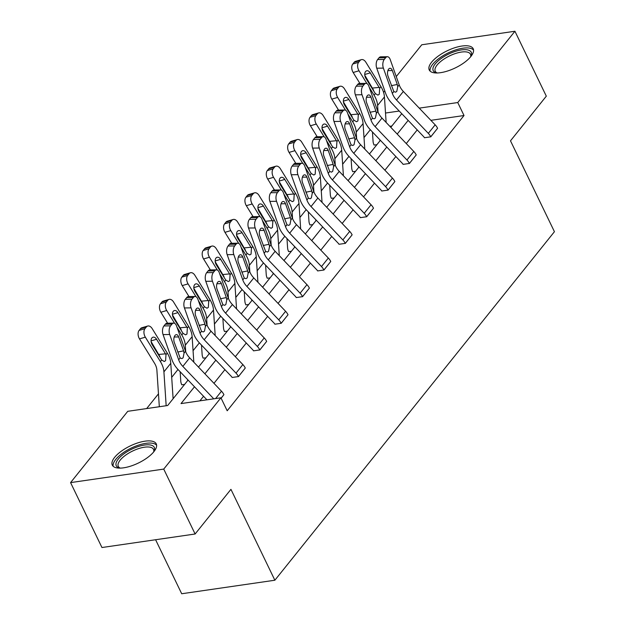 <?xml version="1.0" encoding="UTF-8"?>
<svg xmlns="http://www.w3.org/2000/svg" width="625" height="625" viewBox="0 0 625 625"><rect width="100%" height="100%" fill="white"/><g stroke="black" fill="none" stroke-linecap="round" stroke-linejoin="round"><path stroke-width="0.94" d="M470.867 56.508A24.406 9.469 154.2 0 1 447.742 70.953A24.406 9.469 154.2 0 1 429.25 69.984A24.406 9.469 154.2 0 1 431.586 62.211A24.406 9.469 154.2 0 1 454.711 47.766A24.406 9.469 154.2 0 1 473.203 48.734A24.406 9.469 154.2 0 1 470.867 56.508M153.914 451.648A24.406 9.469 154.2 0 1 130.789 466.094A24.406 9.469 154.2 0 1 112.297 465.125A24.406 9.469 154.2 0 1 114.633 457.352A24.406 9.469 154.2 0 1 137.758 442.906A24.406 9.469 154.2 0 1 156.25 443.875A24.406 9.469 154.2 0 1 153.914 451.648M155.594 539.734L181.703 593.75L274.867 580.227L554.43 231.703L510.492 140.82L546.312 96.164L514.93 31.25L457.75 102.547L419.25 108.133M274.867 580.227L230.938 489.344L195.117 534L101.953 547.523L70.57 482.609L127.758 411.312L167.664 405.523L188.086 380.07M370.305 129.734L364.008 137.594M348.938 156.375L342.641 164.234M327.57 183.016L321.273 190.875M306.203 209.656L299.906 217.508M284.836 236.289L278.531 244.148M263.469 262.93L257.164 270.789M242.102 289.57L235.797 297.43M220.734 316.211L214.43 324.062M199.367 342.852L193.062 350.703M178 369.484L171.695 377.344M158.469 393.836L146.648 408.57M383.578 92.391L384.781 90.883M396.258 76.578L421.766 44.773L514.93 31.25M195.117 534L163.734 469.086L70.57 482.609M355.367 94.844L364.344 120.148A23.469 16.773 38.7 0 0 370.57 130.016L402.391 163.391A3.133 2.234 -141.3 0 1 403.078 164.375L409.375 163.461A10.953 7.828 -141.3 0 0 406.953 160L375.133 126.633A15.648 11.18 38.7 0 1 370.984 120.055L362.008 94.75L355.367 94.844A6.258 3.312 -90.8 0 1 356.25 86.18L362.891 86.086A6.258 3.312 89.2 0 0 362.008 94.75M366.031 83.367A6.258 3.312 89.2 0 0 364.258 84.383L357.617 84.477A6.258 3.312 -90.8 0 1 359.391 83.461L366.031 83.367A6.258 3.312 89.2 0 1 368.859 86.211L377.828 111.516A15.648 11.18 38.7 0 0 381.984 118.094L413.797 151.469A10.953 7.828 -141.3 0 1 416.227 154.922L409.398 163.516M312.633 148.117L321.609 173.422A23.469 16.773 38.7 0 0 327.836 183.297L359.656 216.664A3.133 2.234 -141.3 0 1 360.344 217.656L366.641 216.742A10.953 7.828 -141.3 0 0 364.219 213.281L332.398 179.914A15.648 11.18 38.7 0 1 328.25 173.328L319.273 148.023L312.633 148.117A6.258 3.312 -90.8 0 1 313.516 139.461L320.156 139.367A6.258 3.312 89.2 0 0 319.273 148.023M323.297 136.641A6.258 3.312 89.2 0 0 321.523 137.656L314.883 137.75A6.258 3.312 -90.8 0 1 316.656 136.734L323.297 136.641A6.258 3.312 89.2 0 1 326.125 139.484L335.094 164.797A15.648 11.18 38.7 0 0 339.25 171.375L371.062 204.742A10.953 7.828 -141.3 0 1 373.492 208.203L366.664 216.789M269.898 201.398L278.875 226.703A23.469 16.773 38.7 0 0 285.102 236.578L316.914 269.945A3.133 2.234 -141.3 0 1 317.609 270.93L323.906 270.016A10.953 7.828 -141.3 0 0 321.477 266.562L289.664 233.188A15.648 11.18 38.7 0 1 285.516 226.609L276.539 201.305L269.898 201.398A6.258 3.312 -90.8 0 1 270.781 192.734L277.422 192.641A6.258 3.312 89.2 0 0 276.539 201.305M280.562 189.922A6.258 3.312 89.2 0 0 278.789 190.938L272.148 191.031A6.258 3.312 -90.8 0 1 273.922 190.016L280.562 189.922A6.258 3.312 89.2 0 1 283.391 192.766L292.359 218.07A15.648 11.18 38.7 0 0 296.516 224.656L328.328 258.023A10.953 7.828 -141.3 0 1 330.758 261.477L323.93 270.07M227.164 254.672L236.141 279.977A23.469 16.773 38.7 0 0 242.367 289.852L274.18 323.219A3.133 2.234 -141.3 0 1 274.875 324.211L281.172 323.297A10.953 7.828 -141.3 0 0 278.742 319.836L246.93 286.469A15.648 11.18 38.7 0 1 242.773 279.891L233.805 254.578L227.164 254.672A6.258 3.312 -90.8 0 1 228.047 246.016L234.687 245.922A6.258 3.312 89.2 0 0 233.805 254.578M237.828 243.203A6.258 3.312 89.2 0 0 236.055 244.211L229.414 244.305A6.258 3.312 -90.8 0 1 231.188 243.289L237.828 243.203A6.258 3.312 89.2 0 1 240.648 246.039L249.625 271.352A15.648 11.18 38.7 0 0 253.781 277.93L285.594 311.297A10.953 7.828 -141.3 0 1 288.016 314.758L281.195 323.344M184.43 307.953L193.406 333.258A23.469 16.773 38.7 0 0 199.633 343.133L231.445 376.5A3.133 2.234 -141.3 0 1 232.141 377.484L238.438 376.57A10.953 7.828 -141.3 0 0 236.008 373.117L204.195 339.75A15.648 11.18 38.7 0 1 200.039 333.164L191.07 307.859L184.43 307.953A6.258 3.312 -90.8 0 1 185.312 299.289L191.945 299.195A6.258 3.312 89.2 0 0 191.07 307.859M195.094 296.477A6.258 3.312 89.2 0 0 193.32 297.492L186.68 297.586A6.258 3.312 -90.8 0 1 188.453 296.57L195.094 296.477A6.258 3.312 89.2 0 1 197.914 299.32L206.891 324.625A15.648 11.18 38.7 0 0 211.039 331.211L242.859 364.578A10.953 7.828 -141.3 0 1 245.281 368.031L238.461 376.625M417.227 129.906L406.266 143.57M395.859 156.539L384.898 170.203M374.492 183.18L363.531 196.844M353.125 209.82L342.164 223.484M331.758 236.461L320.797 250.125M310.391 263.094L299.43 276.758M289.023 289.734L278.062 303.398M267.656 316.375L256.695 330.039M246.289 343.016L235.328 356.68M224.922 369.656L213.961 383.32M203.555 396.289L199.898 400.844M194.484 386.781L181.016 403.586L220.922 397.789L227.195 410.773L464.023 115.523L430.883 120.336M173.719 323.117A6.258 3.312 89.2 0 0 171.953 324.133L165.312 324.227A6.258 3.312 -90.8 0 1 167.086 323.211L173.719 323.117A6.258 3.312 89.2 0 1 176.547 325.961L185.523 351.266A15.648 11.18 38.7 0 0 189.672 357.844L221.492 391.219A10.953 7.828 -141.3 0 1 223.914 394.672L221.133 398.227M205.797 281.312L214.773 306.617A23.469 16.773 38.7 0 0 221 316.492L252.813 349.859A3.133 2.234 -141.3 0 1 253.508 350.844L259.805 349.938A10.953 7.828 -141.3 0 0 257.375 346.477L225.563 313.109A15.648 11.18 38.7 0 1 221.406 306.523L212.438 281.219L205.797 281.312A6.258 3.312 -90.8 0 1 206.68 272.656L213.313 272.562A6.258 3.312 89.2 0 0 212.438 281.219M216.461 269.836A6.258 3.312 89.2 0 0 214.688 270.852L208.047 270.945A6.258 3.312 -90.8 0 1 209.82 269.93L216.461 269.836A6.258 3.312 89.2 0 1 219.281 272.68L228.258 297.984A15.648 11.18 38.7 0 0 232.414 304.57L264.227 337.938A10.953 7.828 -141.3 0 1 266.648 341.398L259.828 349.984M248.531 228.031L257.508 253.344A23.469 16.773 38.7 0 0 263.734 263.211L295.547 296.578A3.133 2.234 -141.3 0 1 296.242 297.57L302.539 296.656A10.953 7.828 -141.3 0 0 300.109 293.195L268.297 259.828A15.648 11.18 38.7 0 1 264.148 253.25L255.172 227.945L248.531 228.031A6.258 3.312 -90.8 0 1 249.414 219.375L256.055 219.281A6.258 3.312 89.2 0 0 255.172 227.945M259.195 216.562A6.258 3.312 89.2 0 0 257.422 217.578L250.781 217.664A6.258 3.312 -90.8 0 1 252.555 216.656L259.195 216.562A6.258 3.312 89.2 0 1 262.023 219.406L270.992 244.711A15.648 11.18 38.7 0 0 275.148 251.289L306.961 284.656A10.953 7.828 -141.3 0 1 309.383 288.117L302.562 296.711M291.266 174.758L300.242 200.062A23.469 16.773 38.7 0 0 306.469 209.938L338.289 243.305A3.133 2.234 -141.3 0 1 338.977 244.289L345.273 243.375A10.953 7.828 -141.3 0 0 342.852 239.922L311.031 206.555A15.648 11.18 38.7 0 1 306.883 199.969L297.906 174.664L291.266 174.758A6.258 3.312 -90.8 0 1 292.148 166.102L298.789 166.008A6.258 3.312 89.2 0 0 297.906 174.664M301.93 163.281A6.258 3.312 89.2 0 0 300.156 164.297L293.516 164.391A6.258 3.312 -90.8 0 1 295.289 163.375L301.93 163.281A6.258 3.312 89.2 0 1 304.758 166.125L313.727 191.43A15.648 11.18 38.7 0 0 317.883 198.016L349.695 231.383A10.953 7.828 -141.3 0 1 352.125 234.844L345.297 243.43M334 121.477L342.977 146.789A23.469 16.773 38.7 0 0 349.203 156.656L381.023 190.023A3.133 2.234 -141.3 0 1 381.711 191.016L388.008 190.102A10.953 7.828 -141.3 0 0 385.586 186.641L353.766 153.273A15.648 11.18 38.7 0 1 349.617 146.695L340.641 121.383L334 121.477A6.258 3.312 -90.8 0 1 334.883 112.82L341.523 112.727A6.258 3.312 89.2 0 0 340.641 121.383M344.664 110.008A6.258 3.312 89.2 0 0 342.891 111.016L336.25 111.109A6.258 3.312 -90.8 0 1 338.023 110.102L344.664 110.008A6.258 3.312 89.2 0 1 347.492 112.852L356.461 138.156A15.648 11.18 38.7 0 0 360.617 144.734L392.43 178.102A10.953 7.828 -141.3 0 1 394.859 181.562L388.031 190.156M376.742 68.203L385.711 93.508A23.469 16.773 38.7 0 0 391.938 103.383L423.758 136.75A3.133 2.234 -141.3 0 1 424.445 137.734L430.742 136.82A10.953 7.828 -141.3 0 0 428.32 133.367L396.5 100A15.648 11.18 38.7 0 1 392.352 93.414L383.375 68.109L376.742 68.203A6.258 3.312 -90.8 0 1 377.617 59.539L384.258 59.453A6.258 3.312 89.2 0 0 383.375 68.109M387.398 56.727A6.258 3.312 89.2 0 0 385.625 57.742L378.984 57.836A6.258 3.312 -90.8 0 1 380.758 56.82L387.398 56.727A6.258 3.312 89.2 0 1 390.227 59.57L399.195 84.875A15.648 11.18 38.7 0 0 403.352 91.461L435.164 124.828A10.953 7.828 -141.3 0 1 437.594 128.281L430.766 136.875M464.023 115.523L457.75 102.547M220.922 397.789L163.734 469.086M399.242 111.039L385.508 113.031M198.492 367.094L209.453 353.43M219.859 340.453L230.82 326.789M241.227 313.812L252.188 300.148M262.594 287.18L273.555 273.516M283.961 260.539L294.922 246.875M305.328 233.898L316.289 220.234M326.695 207.258L337.656 193.594M348.062 180.625L359.023 166.961M369.43 153.984L380.391 140.32M390.797 127.344L401.758 113.68M408.164 120.398L397.203 134.062M386.797 147.031L375.836 160.695M365.43 173.672L354.469 187.336M344.062 200.312L333.102 213.977M322.695 226.953L311.734 240.617M301.328 253.594L290.367 267.258M279.961 280.227L269 293.891M258.594 306.867L247.633 320.531M237.227 333.508L226.266 347.172M215.852 360.148L204.898 373.812M391.875 126L389.805 126.297M376.883 144.695L374.086 145.047A10.953 7.828 38.7 0 1 373.07 141.383L372.445 131.984M355.516 171.336L352.719 171.688A10.953 7.828 38.7 0 1 351.703 168.023L351.078 158.625M334.141 197.977L331.352 198.328A10.953 7.828 38.7 0 1 330.336 194.664L329.711 185.266M312.773 224.617L309.984 224.961A10.953 7.828 38.7 0 1 308.969 221.305L308.344 211.898M291.406 251.25L288.617 251.602A10.953 7.828 38.7 0 1 287.602 247.938L286.977 238.539M270.039 277.891L267.25 278.242A10.953 7.828 38.7 0 1 266.234 274.578L265.609 265.18M248.672 304.531L245.883 304.883A10.953 7.828 38.7 0 1 244.867 301.219L244.242 291.82M227.305 331.172L224.516 331.516A10.953 7.828 38.7 0 1 223.5 327.859L222.875 318.461M205.938 357.812L203.148 358.156A10.953 7.828 38.7 0 1 202.133 354.492L201.508 345.094M184.57 384.445L181.781 384.797A10.953 7.828 38.7 0 1 180.766 381.133L180.141 371.734M213.758 398.828L182.828 366.383A15.648 11.18 38.7 0 1 178.672 359.805L169.703 334.5L163.062 334.594A6.258 3.312 -90.8 0 1 163.945 325.93L170.578 325.836A6.258 3.312 89.2 0 0 169.703 334.5M206.922 399.82L178.266 369.766A23.469 16.773 38.7 0 1 172.039 359.898L163.062 334.594M165.312 324.227L163.945 325.93M171.953 324.133L170.578 325.836M177.695 352.039L183.602 350.852L184.047 353.102L183.109 357.805L181.898 358.594L180.148 357.961L174.281 342.398A5.008 2.648 -90.8 0 1 174.984 335.469A5.008 2.648 -90.8 0 1 176.398 334.664A5.008 2.648 -90.8 0 1 178.664 336.938L174.203 337M183.602 350.852L178.664 336.938M173.117 398.727L170.766 363.312A23.469 16.773 -141.3 0 0 167.258 353.047L152.188 328.625A6.258 3.922 73.6 0 0 147.688 326.039A6.258 3.922 73.6 0 0 146.328 326.977L140.477 328.703A6.258 3.922 -106.4 0 1 141.836 327.758L147.688 326.039M166.172 405.742L163.914 371.852A23.469 16.773 -141.3 0 0 160.406 361.586L145.344 337.164L139.492 338.883A6.258 3.922 -106.4 0 1 139.109 330.406L140.477 328.703M159.328 406.734L156.891 370.148A15.648 11.18 -141.3 0 0 154.555 363.305L139.492 338.883M165.984 354.633L165.594 360.688L164.242 361.5L161.68 360L152.195 344.734A5.008 3.133 -106.4 0 1 151.891 337.953A5.008 3.133 -106.4 0 1 152.969 337.203A5.008 3.133 -106.4 0 1 156.578 339.273L165.984 354.633L167.258 353.047M139.109 330.406L144.961 328.688L146.328 326.977M144.961 328.688A6.258 3.922 73.6 0 0 145.344 337.164M159.93 356.609L151.117 341.625M186.68 297.586L185.312 299.289M193.32 297.492L191.945 299.195M199.062 325.398L204.969 324.219L205.414 326.469L204.477 331.172L203.266 331.953L201.516 331.328L195.648 315.758A5.008 2.648 -90.8 0 1 196.352 308.836A5.008 2.648 -90.8 0 1 197.773 308.023A5.008 2.648 -90.8 0 1 200.031 310.297L195.57 310.359M204.969 324.219L200.031 310.297M208.047 270.945L206.68 272.656M214.688 270.852L213.313 272.562M220.43 298.758L226.336 297.578L226.781 299.828L225.844 304.531L224.633 305.32L222.883 304.688L217.016 289.125A5.008 2.648 -90.8 0 1 217.719 282.195A5.008 2.648 -90.8 0 1 219.141 281.383A5.008 2.648 -90.8 0 1 221.398 283.656L216.938 283.719M226.336 297.578L221.398 283.656M193.828 362.203L192.133 336.672A23.469 16.773 -141.3 0 0 188.625 326.406L173.555 301.984A6.258 3.922 73.6 0 0 169.055 299.398A6.258 3.922 73.6 0 0 167.695 300.344L161.844 302.062A6.258 3.922 -106.4 0 1 163.203 301.117L169.055 299.398M187.641 380.625L187.562 379.523M185.719 351.789L185.281 345.211A23.469 16.773 -141.3 0 0 181.773 334.945L176.984 327.172M174.609 323.328L166.711 310.523L160.859 312.242A6.258 3.922 -106.4 0 1 160.477 303.766L161.844 302.062M167.617 323.203L160.859 312.242M187.352 327.992L186.969 334.047L185.609 334.859L183.047 333.359L173.562 318.094A5.008 3.133 -106.4 0 1 173.258 311.312A5.008 3.133 -106.4 0 1 174.344 310.562A5.008 3.133 -106.4 0 1 177.945 312.633L187.352 327.992L188.625 326.406M160.477 303.766L166.328 302.047L167.695 300.344M166.328 302.047A6.258 3.922 73.6 0 0 166.711 310.523M181.297 329.969L172.484 314.984M215.195 335.562L213.5 310.039A23.469 16.773 -141.3 0 0 209.992 299.766L194.922 275.344A6.258 3.922 73.6 0 0 190.422 272.758A6.258 3.922 73.6 0 0 189.062 273.703L183.211 275.422A6.258 3.922 -106.4 0 1 184.57 274.477L190.422 272.758M209.008 353.984L208.93 352.883M207.086 325.148L206.648 318.578A23.469 16.773 -141.3 0 0 203.141 308.305L198.352 300.539M195.977 296.695L188.078 283.883L182.227 285.602A6.258 3.922 -106.4 0 1 181.844 277.133L183.211 275.422M188.984 296.562L182.227 285.602M208.719 301.352L208.336 307.414L206.977 308.219L204.414 306.719L194.93 291.461A5.008 3.133 -106.4 0 1 194.625 284.68A5.008 3.133 -106.4 0 1 195.711 283.922A5.008 3.133 -106.4 0 1 199.312 285.992L208.719 301.352L209.992 299.766M181.844 277.133L187.695 275.406L189.062 273.703M187.695 275.406A6.258 3.922 73.6 0 0 188.078 283.883M202.664 303.328L193.852 288.344M119.961 468.117A21.125 8.195 154.2 0 1 119.531 468.023A21.125 8.195 154.2 0 1 117.969 459.453A21.125 8.195 154.2 0 1 134.789 447.828A21.125 8.195 154.2 0 1 154.031 451.344A21.125 8.195 154.2 0 1 153.836 451.742M153.656 451.969A19.555 7.586 -25.8 0 0 153.516 449.367A19.555 7.586 -25.8 0 0 135.453 449.773A19.555 7.586 -25.8 0 0 118.297 466.391A19.555 7.586 -25.8 0 0 120.258 468.117M156.617 445.258A24.25 9.406 -25.8 0 0 134.719 446.531A24.25 9.406 -25.8 0 0 113.156 466.266M436.914 72.977A21.125 8.195 154.2 0 1 436.484 72.883A21.125 8.195 154.2 0 1 434.922 64.312A21.125 8.195 154.2 0 1 451.742 52.688A21.125 8.195 154.2 0 1 470.984 56.203A21.125 8.195 154.2 0 1 470.789 56.602M470.609 56.828A19.555 7.586 -25.8 0 0 470.469 54.219A19.555 7.586 -25.8 0 0 452.406 54.633A19.555 7.586 -25.8 0 0 435.25 71.242A19.555 7.586 -25.8 0 0 437.211 72.969M473.57 50.117A24.25 9.406 -25.8 0 0 451.672 51.391A24.25 9.406 -25.8 0 0 430.109 71.125M229.414 244.305L228.047 246.016M236.055 244.211L234.687 245.922M241.805 272.117L247.703 270.938L248.148 273.188L247.211 277.891L246 278.68L244.25 278.047L238.383 262.484A5.008 2.648 -90.8 0 1 239.086 255.555A5.008 2.648 -90.8 0 1 240.508 254.742A5.008 2.648 -90.8 0 1 242.766 257.016L238.305 257.078M247.703 270.938L242.766 257.016M236.562 308.93L234.867 283.398A23.469 16.773 -141.3 0 0 231.359 273.133L216.289 248.711A6.258 3.922 73.6 0 0 211.789 246.117A6.258 3.922 73.6 0 0 210.43 247.062L204.578 248.781A6.258 3.922 -106.4 0 1 205.938 247.836L211.789 246.117M230.375 327.344L230.297 326.242M228.453 298.516L228.016 291.938A23.469 16.773 -141.3 0 0 224.508 281.664L219.719 273.898M217.344 270.055L209.445 257.242L203.594 258.969A6.258 3.922 -106.4 0 1 203.211 250.492L204.578 248.781M210.352 269.922L203.594 258.969M230.086 274.711L229.703 280.773L228.344 281.578L225.781 280.086L216.297 264.82A5.008 3.133 -106.4 0 1 215.992 258.039A5.008 3.133 -106.4 0 1 217.078 257.281A5.008 3.133 -106.4 0 1 220.68 259.352L230.086 274.711L231.359 273.133M203.211 250.492L209.063 248.773L210.43 247.062M209.063 248.773A6.258 3.922 73.6 0 0 209.445 257.242M224.031 276.688L215.219 261.711M250.781 217.664L249.414 219.375M257.422 217.578L256.055 219.281M263.172 245.484L269.07 244.297L269.516 246.547L268.578 251.25L267.367 252.039L265.617 251.406L259.75 235.844A5.008 2.648 -90.8 0 1 260.453 228.914A5.008 2.648 -90.8 0 1 261.875 228.102A5.008 2.648 -90.8 0 1 264.133 230.383L259.672 230.445M269.07 244.297L264.133 230.383M257.93 282.289L256.234 256.758A23.469 16.773 -141.3 0 0 252.727 246.492L237.656 222.07A6.258 3.922 73.6 0 0 233.156 219.477A6.258 3.922 73.6 0 0 231.797 220.422L225.945 222.141A6.258 3.922 -106.4 0 1 227.305 221.203L233.156 219.477M251.742 300.703L251.664 299.609M249.82 271.875L249.383 265.297A23.469 16.773 -141.3 0 0 245.875 255.031L241.086 247.258M238.711 243.414L230.812 230.609L224.961 232.328A6.258 3.922 -106.4 0 1 224.578 223.852L225.945 222.141M231.719 243.289L224.961 232.328M251.453 248.078L251.07 254.133L249.711 254.938L247.148 253.445L237.664 238.18A5.008 3.133 -106.4 0 1 237.359 231.398A5.008 3.133 -106.4 0 1 238.445 230.641A5.008 3.133 -106.4 0 1 242.047 232.719L251.453 248.078L252.727 246.492M224.578 223.852L230.43 222.133L231.797 220.422M230.43 222.133A6.258 3.922 73.6 0 0 230.812 230.609M245.398 250.047L236.586 235.07M272.148 191.031L270.781 192.734M278.789 190.938L277.422 192.641M284.539 218.844L290.438 217.656L290.883 219.914L289.945 224.617L288.734 225.398L286.984 224.773L281.117 209.203A5.008 2.648 -90.8 0 1 281.82 202.281A5.008 2.648 -90.8 0 1 283.242 201.469A5.008 2.648 -90.8 0 1 285.5 203.742L281.047 203.805M290.438 217.656L285.5 203.742M279.297 255.648L277.602 230.117A23.469 16.773 -141.3 0 0 274.094 219.852L259.031 195.43A6.258 3.922 73.6 0 0 254.523 192.844A6.258 3.922 73.6 0 0 253.164 193.781L247.312 195.508A6.258 3.922 -106.4 0 1 248.672 194.562L254.523 192.844M273.109 274.07L273.039 272.969M271.188 245.234L270.75 238.656A23.469 16.773 -141.3 0 0 267.242 228.391L262.453 220.617M260.078 216.773L252.18 203.969L246.328 205.687A6.258 3.922 -106.4 0 1 245.945 197.211L247.312 195.508M253.086 216.648L246.328 205.687M272.82 221.438L272.438 227.492L271.078 228.305L268.516 226.805L259.031 211.539A5.008 3.133 -106.4 0 1 258.727 204.758A5.008 3.133 -106.4 0 1 259.812 204.008A5.008 3.133 -106.4 0 1 263.414 206.078L272.82 221.438L274.094 219.852M245.945 197.211L251.797 195.492L253.164 193.781M251.797 195.492A6.258 3.922 73.6 0 0 252.18 203.969M266.766 223.414L257.953 208.43M293.516 164.391L292.148 166.102M300.156 164.297L298.789 166.008M305.906 192.203L311.805 191.023L312.25 193.273L311.312 197.977L310.102 198.758L308.352 198.133L302.484 182.562A5.008 2.648 -90.8 0 1 303.188 175.641A5.008 2.648 -90.8 0 1 304.609 174.828A5.008 2.648 -90.8 0 1 306.867 177.102L302.414 177.164M311.805 191.023L306.867 177.102M300.664 229.008L298.969 203.484A23.469 16.773 -141.3 0 0 295.461 193.211L280.398 168.789A6.258 3.922 73.6 0 0 275.891 166.203A6.258 3.922 73.6 0 0 274.531 167.148L268.68 168.867A6.258 3.922 -106.4 0 1 270.039 167.922L275.891 166.203M294.477 247.43L294.406 246.328M292.555 218.594L292.117 212.016A23.469 16.773 -141.3 0 0 288.609 201.75L283.82 193.977M281.445 190.141L273.547 177.328L267.695 179.047A6.258 3.922 -106.4 0 1 267.312 170.57L268.68 168.867M274.453 190.008L267.695 179.047M294.188 194.797L293.805 200.859L292.445 201.664L289.883 200.164L280.398 184.898A5.008 3.133 -106.4 0 1 280.094 178.117A5.008 3.133 -106.4 0 1 281.18 177.367A5.008 3.133 -106.4 0 1 284.781 179.438L294.188 194.797L295.461 193.211M267.312 170.57L273.164 168.852L274.531 167.148M273.164 168.852A6.258 3.922 73.6 0 0 273.547 177.328M288.133 196.773L279.32 181.789M314.883 137.75L313.516 139.461M321.523 137.656L320.156 139.367M327.273 165.562L333.172 164.383L333.617 166.633L332.68 171.336L331.469 172.125L329.727 171.492L323.852 155.93A5.008 2.648 -90.8 0 1 324.555 149A5.008 2.648 -90.8 0 1 325.977 148.188A5.008 2.648 -90.8 0 1 328.234 150.461L323.781 150.523M333.172 164.383L328.234 150.461M322.031 202.367L320.336 176.844A23.469 16.773 -141.3 0 0 316.828 166.578L301.766 142.156A6.258 3.922 73.6 0 0 297.258 139.562A6.258 3.922 73.6 0 0 295.898 140.508L290.047 142.227A6.258 3.922 -106.4 0 1 291.406 141.281L297.258 139.562M315.844 220.789L315.773 219.688M313.922 191.961L313.484 185.383A23.469 16.773 -141.3 0 0 309.977 175.109L305.188 167.344M302.812 163.5L294.914 150.688L289.062 152.414A6.258 3.922 -106.4 0 1 288.68 143.938L290.047 142.227M295.82 163.367L289.062 152.414M315.555 168.156L315.172 174.219L313.812 175.023L311.25 173.531L301.766 158.266A5.008 3.133 -106.4 0 1 301.461 151.484A5.008 3.133 -106.4 0 1 302.547 150.727A5.008 3.133 -106.4 0 1 306.148 152.797L315.555 168.156L316.828 166.578M288.68 143.938L294.531 142.211L295.898 140.508M294.531 142.211A6.258 3.922 73.6 0 0 294.914 150.688M309.5 170.133L300.688 155.156M336.25 111.109L334.883 112.82M342.891 111.016L341.523 112.727M348.641 138.93L354.539 137.742L354.992 139.992L354.047 144.695L352.836 145.484L351.094 144.852L345.219 129.289A5.008 2.648 -90.8 0 1 345.922 122.359A5.008 2.648 -90.8 0 1 347.344 121.547A5.008 2.648 -90.8 0 1 349.602 123.82L345.148 123.883M354.539 137.742L349.602 123.82M343.406 175.734L341.703 150.203A23.469 16.773 -141.3 0 0 338.195 139.938L323.133 115.516A6.258 3.922 73.6 0 0 318.625 112.922A6.258 3.922 73.6 0 0 317.266 113.867L311.414 115.586A6.258 3.922 -106.4 0 1 312.773 114.648L318.625 112.922M337.211 194.148L337.141 193.055M335.297 165.32L334.859 158.742A23.469 16.773 -141.3 0 0 331.352 148.477L326.555 140.703M324.18 136.859L316.281 124.055L310.43 125.773A6.258 3.922 -106.4 0 1 310.047 117.297L311.414 115.586M317.188 136.727L310.43 125.773M336.922 141.523L336.539 147.578L335.18 148.383L332.617 146.891L323.133 131.625A5.008 3.133 -106.4 0 1 322.828 124.844A5.008 3.133 -106.4 0 1 323.914 124.086A5.008 3.133 -106.4 0 1 327.516 126.156L336.922 141.523L338.195 139.938M310.047 117.297L315.898 115.578L317.266 113.867M315.898 115.578A6.258 3.922 73.6 0 0 316.281 124.055M330.867 143.492L322.055 128.516M357.617 84.477L356.25 86.18M364.258 84.383L362.891 86.086M370.008 112.289L375.906 111.102L376.359 113.352L375.414 118.055L374.203 118.844L372.461 118.211L366.586 102.648A5.008 2.648 -90.8 0 1 367.297 95.719A5.008 2.648 -90.8 0 1 368.711 94.914A5.008 2.648 -90.8 0 1 370.969 97.188L366.516 97.25M375.906 111.102L370.969 97.188M364.773 149.094L363.07 123.562A23.469 16.773 -141.3 0 0 359.562 113.297L344.5 88.875A6.258 3.922 73.6 0 0 339.992 86.289A6.258 3.922 73.6 0 0 338.633 87.227L332.781 88.953A6.258 3.922 -106.4 0 1 334.141 88.008L339.992 86.289M358.578 167.516L358.508 166.414M356.664 138.68L356.227 132.102A23.469 16.773 -141.3 0 0 352.719 121.836L347.922 114.062M345.547 110.219L337.648 97.414L331.797 99.133A6.258 3.922 -106.4 0 1 331.414 90.656L332.781 88.953M338.555 110.094L331.797 99.133M358.297 114.883L357.906 120.938L356.547 121.75L353.984 120.25L344.5 104.984A5.008 3.133 -106.4 0 1 344.195 98.203A5.008 3.133 -106.4 0 1 345.281 97.453A5.008 3.133 -106.4 0 1 348.883 99.523L358.297 114.883L359.562 113.297M331.414 90.656L337.266 88.938L338.633 87.227M337.266 88.938A6.258 3.922 73.6 0 0 337.648 97.414M352.234 116.859L343.422 101.875M378.984 57.836L377.617 59.539M385.625 57.742L384.258 59.453M391.375 85.648L397.273 84.469L397.727 86.719L396.781 91.422L395.57 92.203L393.828 91.578L387.953 76.008A5.008 2.648 -90.8 0 1 388.664 69.086A5.008 2.648 -90.8 0 1 390.078 68.273A5.008 2.648 -90.8 0 1 392.336 70.547L387.883 70.609M397.273 84.469L392.336 70.547M386.141 122.453L384.438 96.922A23.469 16.773 -141.3 0 0 380.93 86.656L365.867 62.234A6.258 3.922 73.6 0 0 361.359 59.648A6.258 3.922 73.6 0 0 360.008 60.594L354.148 62.313A6.258 3.922 -106.4 0 1 355.508 61.367L361.359 59.648M379.945 140.875L379.875 139.773M378.031 112.039L377.594 105.461A23.469 16.773 -141.3 0 0 374.086 95.195L369.289 87.422M366.922 83.578L359.016 70.773L353.164 72.492A6.258 3.922 -106.4 0 1 352.781 64.016L354.148 62.313M359.922 83.453L353.164 72.492M379.664 88.242L379.273 94.297L377.914 95.109L375.352 93.609L365.867 78.344A5.008 3.133 -106.4 0 1 365.562 71.562A5.008 3.133 -106.4 0 1 366.648 70.812A5.008 3.133 -106.4 0 1 370.25 72.883L379.664 88.242L380.93 86.656M352.781 64.016L358.633 62.297L360.008 60.594M358.633 62.297A6.258 3.922 73.6 0 0 359.016 70.773M373.602 90.219L364.789 75.234M223.914 394.672L221.109 398.172M180.148 357.961L178.672 359.805M185.523 351.266L184.047 353.102M189.672 357.844L182.828 366.383M221.492 391.219L215.594 398.562M160.406 361.586L161.68 360M163.914 371.852L170.766 363.312M156.578 339.273L151.062 340.891M159.008 354.422L165.555 353.82M245.281 368.031L238.438 376.57M201.516 331.328L200.039 333.164M206.891 324.625L205.414 326.469M211.039 331.211L204.195 339.75M242.859 364.578L236.008 373.117M266.648 341.398L259.805 349.938M222.883 304.688L221.406 306.523M228.258 297.984L226.781 299.828M232.414 304.57L225.563 313.109M264.227 337.938L257.375 346.477M181.773 334.945L183.047 333.359M185.281 345.211L192.133 336.672M177.945 312.633L172.43 314.25M180.375 327.781L186.922 327.18M203.141 308.305L204.414 306.719M206.648 318.578L213.5 310.039M199.312 285.992L193.797 287.617M201.75 301.148L208.289 300.539M288.016 314.758L281.172 323.297M244.25 278.047L242.773 279.891M249.625 271.352L248.148 273.188M253.781 277.93L246.93 286.469M285.594 311.297L278.742 319.836M224.508 281.664L225.781 280.086M228.016 291.938L234.867 283.398M220.68 259.352L215.164 260.977M223.117 274.508L229.656 273.898M309.383 288.117L302.539 296.656M265.617 251.406L264.148 253.25M270.992 244.711L269.516 246.547M275.148 251.289L268.297 259.828M306.961 284.656L300.109 293.195M245.875 255.031L247.148 253.445M249.383 265.297L256.234 256.758M242.047 232.719L236.531 234.336M244.484 247.867L251.023 247.266M330.758 261.477L323.906 270.016M286.984 224.773L285.516 226.609M292.359 218.07L290.883 219.914M296.516 224.656L289.664 233.188M328.328 258.023L321.477 266.562M267.242 228.391L268.516 226.805M270.75 238.656L277.602 230.117M263.414 206.078L257.898 207.695M265.852 221.227L272.391 220.625M352.125 234.844L345.273 243.375M308.352 198.133L306.883 199.969M313.727 191.43L312.25 193.273M317.883 198.016L311.031 206.555M349.695 231.383L342.852 239.922M288.609 201.75L289.883 200.164M292.117 212.016L298.969 203.484M284.781 179.438L279.266 181.055M287.219 194.594L293.758 193.984M373.492 208.203L366.641 216.742M329.727 171.492L328.25 173.328M335.094 164.797L333.617 166.633M339.25 171.375L332.398 179.914M371.062 204.742L364.219 213.281M309.977 175.109L311.25 173.531M313.484 185.383L320.336 176.844M306.148 152.797L300.633 154.422M308.586 167.953L315.125 167.344M394.859 181.562L388.008 190.102M351.094 144.852L349.617 146.695M356.461 138.156L354.992 139.992M360.617 144.734L353.766 153.273M392.43 178.102L385.586 186.641M331.352 148.477L332.617 146.891M334.859 158.742L341.703 150.203M327.516 126.156L322.008 127.781M329.953 141.312L336.492 140.711M416.227 154.922L409.375 163.461M372.461 118.211L370.984 120.055M377.828 111.516L376.359 113.352M381.984 118.094L375.133 126.633M413.797 151.469L406.953 160M352.719 121.836L353.984 120.25M356.227 132.102L363.07 123.562M348.883 99.523L343.375 101.141M351.32 114.672L357.859 114.07M437.594 128.281L430.742 136.82M393.828 91.578L392.352 93.414M399.195 84.875L397.727 86.719M403.352 91.461L396.5 100M435.164 124.828L428.32 133.367M374.086 95.195L375.352 93.609M377.594 105.461L384.438 96.922M370.25 72.883L364.742 74.5M372.688 88.031L379.227 87.43"/></g></svg>
